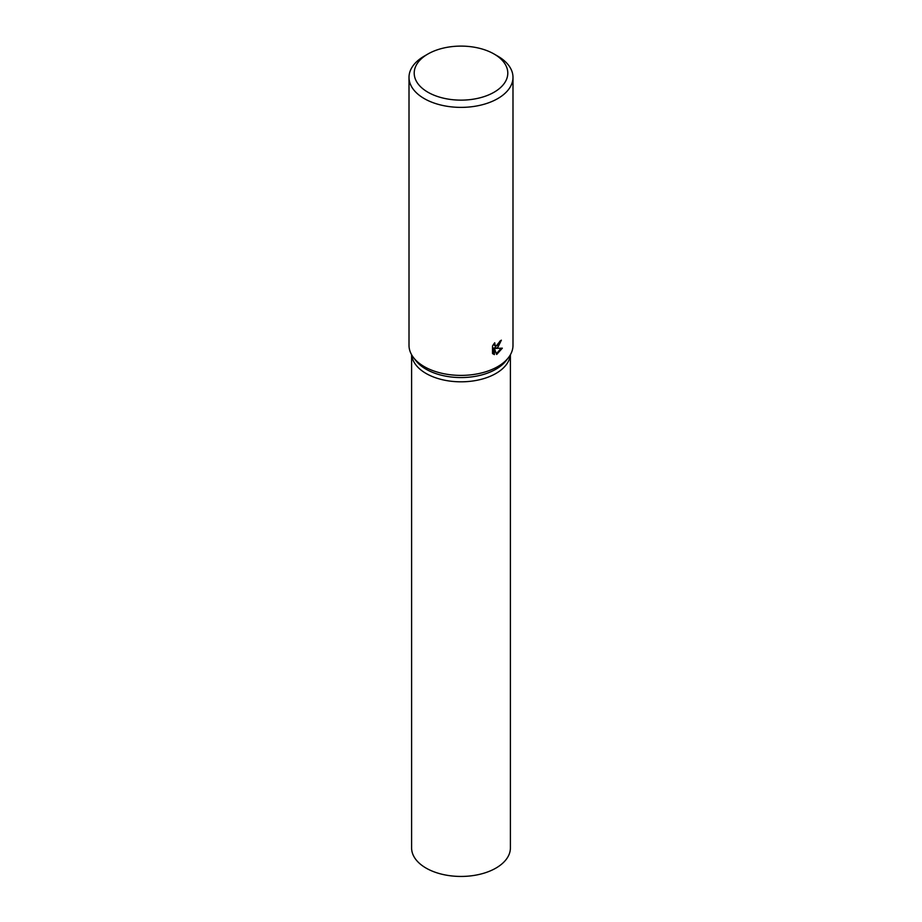 <?xml version="1.0" encoding="UTF-8"?>
<svg xmlns="http://www.w3.org/2000/svg" width="922" height="922" viewBox="0 0 922 922"><rect width="100%" height="100%" fill="white"/><g stroke="black" fill="none" stroke-linecap="round" stroke-linejoin="round"><path stroke-width="1.38" d="M494.088 54.018L497.765 56.138A51.989 30.023 180 0 1 512.989 77.356L512.989 345.381A51.989 30.023 180 0 1 508.46 357.632L506.086 360.698A49.396 28.513 180 0 1 495.921 369.215A49.396 28.513 180 0 1 415.914 360.698L413.54 357.632A51.989 30.023 180 0 1 409.011 345.381L409.011 77.356A51.989 30.023 180 0 1 424.235 56.138L427.912 54.018A46.792 27.015 180 0 1 494.088 54.018A46.792 27.015 180 0 1 494.088 92.223A46.792 27.015 180 0 1 427.912 92.223A46.792 27.015 180 0 1 427.912 54.018L424.235 56.138M495.921 373.468A49.396 28.513 180 0 1 443.378 379.945A49.396 28.513 180 0 1 411.685 354.889A49.396 28.513 180 0 0 443.378 379.945A49.396 28.513 180 0 0 495.921 373.468A49.396 28.513 180 0 0 510.315 354.889A49.396 28.513 180 0 1 495.921 373.468M508.46 357.632A51.989 30.023 180 0 1 497.765 366.599A51.989 30.023 180 0 1 413.54 357.632M497.765 347.502L495.598 348.389L502.352 348.17L496.681 354.474L494.411 348.504L494.411 354.613L492.521 353.506L492.521 345.969L494.711 342.765L495.241 346.015L497.765 345.473L499.77 341.255A51.989 30.023 0 0 0 501.372 340.172L497.765 347.502M512.989 77.356A51.989 30.023 180 0 1 497.765 98.585A51.989 30.023 180 0 1 441.108 105.096A51.989 30.023 180 0 1 409.011 77.356M500.346 340.875L494.676 347.859L495.598 348.389M495.241 346.015L493.524 344.263M492.959 353.921L493.489 347.974L494.411 348.504M496.393 353.702L501.153 348.274M493.489 354.083L494.411 354.613M510.396 354.751L510.396 847.929A49.396 28.513 180 0 1 495.921 868.098A49.396 28.513 180 0 1 442.099 874.275A49.396 28.513 180 0 1 411.604 847.929L411.604 354.751"/></g></svg>

